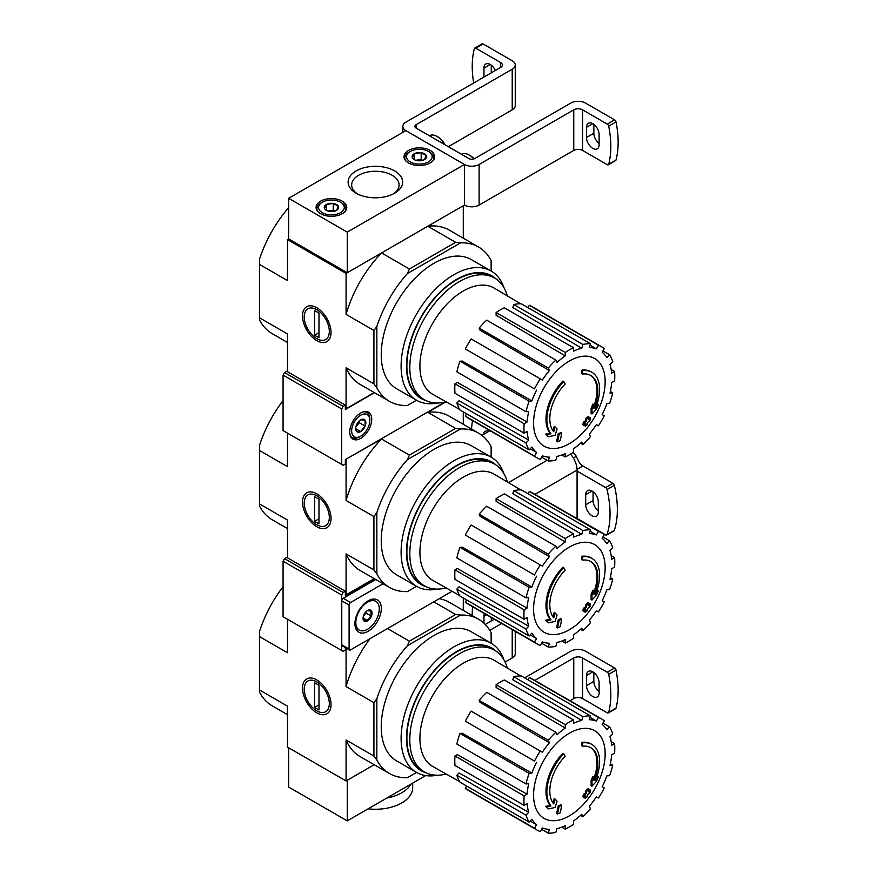 <?xml version="1.0" encoding="UTF-8"?>
<svg xmlns="http://www.w3.org/2000/svg" width="877" height="877" viewBox="0 0 877 877"><rect width="100%" height="100%" fill="white"/><g stroke="black" fill="none" stroke-linecap="round" stroke-linejoin="round"><path stroke-width="1.32" d="M582.503 746.228L581.626 745.713A145.034 106.435 -100.2 0 0 581.802 742.37L582.679 742.885A37.294 21.53 -60 0 1 591.887 744.463A37.294 21.53 -60 0 1 595.505 780.223A142.841 95.538 -9.5 0 0 598.366 776.901A139.147 112.059 103.8 0 1 596.513 781.21A142.217 95.122 170.5 0 1 591.975 786.143A143.444 67.178 -128 0 0 591.975 780.947A141.964 114.317 -76.2 0 0 593.817 776.715A142.907 66.926 52 0 1 593.937 780.705A33.984 19.623 -60 0 0 590.824 747.675A33.984 19.623 -60 0 0 582.503 746.228A145.034 106.435 -100.2 0 0 582.679 742.885M581.802 742.37A37.294 21.53 -60 0 1 591.01 743.959L591.887 744.463M590.385 747.434A33.984 19.623 -60 0 1 593.882 778.162M591.975 786.143L591.098 785.639A143.444 67.178 -128 0 0 591.098 780.442A141.964 114.317 -76.2 0 0 592.929 776.211L593.817 776.715M591.098 780.442L591.975 780.947M596.579 777.482A142.841 95.538 -9.5 0 0 597.489 776.386L598.366 776.901M548.531 808.912L547.654 808.408A139.147 18.757 -144.5 0 0 545.626 806.336A142.841 66.893 8 0 0 550.098 805.426A37.294 21.53 -60 0 1 562.924 753.266L563.812 753.771A145.034 51.907 45.7 0 1 565.161 756.237A33.984 19.623 -60 0 0 553.738 803.913A142.907 95.582 -110.5 0 0 555.064 799.09A141.964 19.13 35.5 0 1 557.048 801.118A143.444 95.944 69.5 0 1 555.119 807.421A142.217 66.608 -172 0 1 548.531 808.912A139.147 18.757 -144.5 0 0 546.503 806.84A142.841 66.893 8 0 0 550.975 805.93A37.294 21.53 -60 0 1 563.812 753.771M550.098 805.426L550.975 805.93M545.626 806.336L546.503 806.84M552.992 802.937A142.907 95.582 -110.5 0 0 554.187 798.585L555.064 799.09M557.476 814.009L556.599 813.505A143.488 82.844 -120 0 0 558.189 805.963L559.066 806.478A142.819 82.46 0 0 0 561.729 805.305A143.938 83.107 60 0 1 560.14 812.847A140.594 81.166 180 0 1 557.476 814.009A143.488 82.844 -120 0 0 559.066 806.478M558.189 805.963A142.819 82.46 0 0 0 560.852 804.801L561.729 805.305M583.742 797.379L582.865 796.864A144.332 83.337 -120 0 0 583.369 794.452A142.151 82.076 0 0 0 585.573 792.852A143.938 83.107 -120 0 0 586.055 790.254L586.932 790.758A142.819 82.46 0 0 0 588.949 789.223A143.488 82.844 60 0 1 588.478 791.821A142.151 82.076 0 0 0 590.561 790.144A142.929 82.526 60 0 1 590.046 792.556A141.438 81.66 180 0 1 587.963 794.233A143.488 82.844 60 0 1 587.36 796.754A140.594 81.166 180 0 1 585.343 798.3A143.938 83.107 -120 0 0 585.946 795.768A141.438 81.66 180 0 1 583.742 797.379A144.332 83.337 -120 0 0 584.246 794.957A142.151 82.076 0 0 0 586.461 793.356A143.938 83.107 -120 0 0 586.932 790.758M586.055 790.254A142.819 82.46 0 0 0 588.072 788.708L588.949 789.223M585.573 792.852L586.461 793.356M583.369 794.452L584.246 794.957M584.751 796.656A143.938 83.107 -120 0 1 584.466 797.796L585.343 798.3M588.741 790.396A142.151 82.076 0 0 0 589.684 789.64L590.561 790.144M409.406 776.54L407.454 777.669A89.092 51.436 120 0 1 389.443 773.525A89.092 51.436 120 0 1 376.847 759.997L376.847 698.717A89.092 51.436 120 0 1 407.454 645.702L409.406 641.197L387.513 628.557M409.406 641.197L455.645 614.503L433.753 601.863M283.074 586.68A89.092 51.436 120 0 0 259.636 631.045L259.636 692.326A89.092 51.436 120 0 0 272.232 705.853L287.47 714.656M259.636 690.067L287.47 706.138L287.47 747.116L346.075 780.958L374.194 764.722L347.248 780.278L347.248 820.883L288.643 787.042L288.643 747.796M316.772 679.905L316.772 679.905A20.16 11.642 60 0 1 331.035 704.593A20.16 11.642 60 0 1 316.772 712.826A20.16 11.642 60 0 1 302.521 688.138A20.16 11.642 60 0 1 316.772 679.905L316.772 679.905M376.847 759.997L373.92 756.051L373.92 702.663L346.075 686.592L346.075 648.004M259.636 636.68L287.47 652.751L287.47 619.217M346.075 780.958L346.075 739.98A89.092 51.436 120 0 0 360.14 756.61L389.443 773.525M373.92 756.051L346.075 739.98M463.286 610.403L463.286 597.993M437.382 775.202A74.589 43.061 -60 0 1 416.564 772.44L396.689 760.962A74.589 43.061 -60 0 1 396.689 674.83A74.589 43.061 -60 0 1 471.278 631.769L491.153 643.236A74.589 43.061 -60 0 1 503.957 659.888M407.454 777.669L416.531 772.418M491.131 643.225L491.131 632.734A89.092 51.436 120 0 0 478.535 619.206A89.092 51.436 120 0 0 460.524 615.062L407.454 645.702M455.645 614.503L460.524 615.062M478.535 619.206L449.232 602.291A89.092 51.436 120 0 0 439.267 598.673M370.094 638.609A89.092 51.436 120 0 0 346.075 686.592M373.92 702.663L376.847 698.717M446.152 774.029A70.237 40.55 -60 0 1 424.358 771.913A70.237 40.55 -60 0 1 424.358 690.802A70.237 40.55 -60 0 1 494.606 650.252A70.237 40.55 -60 0 1 507.323 668.066M424.358 771.913L421.431 770.225A70.237 40.55 -60 0 1 421.431 689.114A70.237 40.55 -60 0 1 491.668 648.563L494.606 650.252M426.178 772.867A70.785 40.868 -60 0 1 421.157 688.96A70.785 40.868 -60 0 1 496.327 651.359M416.564 772.44A74.589 43.061 -60 0 1 416.553 686.307A74.589 43.061 -60 0 1 491.153 643.236M569.37 815.851A50.614 29.226 -60 0 1 533.578 795.187A50.614 29.226 -60 0 1 569.37 733.205A50.614 29.226 -60 0 1 605.152 753.858A50.614 29.226 -60 0 1 569.37 815.851M565.259 724.665L565.259 728.063L496.108 687.469L496.108 684.74L565.259 724.665A64.229 37.086 120 0 1 573.47 719.929L573.47 723.328A60.085 34.696 -60 0 1 581.758 720.445L512.826 679.774L513.736 676.726L582.887 716.652L581.758 720.445M555.843 732.262A64.229 37.086 120 0 0 548.268 740.265L479.116 700.339A64.229 37.086 120 0 1 486.691 692.337L555.843 732.262L556.972 734.751A60.085 34.696 -60 0 1 565.259 728.063M548.268 740.265L549.397 742.753L480.015 702.345L479.116 700.339M540.287 751.03A64.229 37.086 120 0 0 534.477 761.083L465.325 721.157A64.229 37.086 120 0 1 471.124 711.104L542.359 752.236A60.085 34.696 -60 0 1 549.397 742.753M534.477 761.083L467.002 722.122M531.868 773.108L529.149 773.382L459.986 733.457L462.179 733.238L531.868 773.108A60.085 34.696 -60 0 1 536.56 762.288M529.149 773.382A64.229 37.086 120 0 0 526.003 783.95L528.721 783.676A60.085 34.696 -60 0 0 527.077 794.2L524.128 795.899A64.229 37.086 120 0 0 524.128 805.382L527.077 803.683A60.085 34.696 -60 0 0 528.721 812.299L526.003 815.172A64.229 37.086 120 0 0 529.149 822.111L531.868 819.239A60.085 34.696 -60 0 0 536.56 824.643L534.477 828.25A64.229 37.086 120 0 0 537.25 830.157A64.229 37.086 120 0 0 540.287 831.604L542.359 827.998A60.085 34.696 -60 0 0 549.397 829.357L548.268 833.15A64.229 37.086 120 0 0 555.843 832.405L556.972 828.612A60.085 34.696 -60 0 0 565.259 825.728L565.259 829.127A64.229 37.086 120 0 0 573.47 824.391L573.47 820.993A60.085 34.696 -60 0 0 581.758 814.294L582.887 816.783A64.229 37.086 120 0 0 590.462 808.791L589.344 806.292A60.085 34.696 -60 0 0 596.371 796.82L598.454 798.015A64.229 37.086 120 0 0 604.253 787.963L602.17 786.768A60.085 34.696 -60 0 0 606.862 775.937L609.581 775.674A64.229 37.086 120 0 0 612.727 765.106L610.008 765.369A60.085 34.696 -60 0 0 611.653 754.845L614.602 753.146A64.229 37.086 120 0 0 614.602 743.674L611.653 745.373A60.085 34.696 -60 0 0 610.008 736.746L612.727 733.885A64.229 37.086 120 0 0 609.581 726.934L606.862 729.807A60.085 34.696 -60 0 0 602.17 724.402L604.253 720.795A64.229 37.086 120 0 0 601.479 718.899A64.229 37.086 120 0 0 598.454 717.452L596.371 721.058L590.046 717.32M513.736 676.726A64.229 37.086 120 0 1 521.311 675.97L590.462 715.895L589.344 719.688A60.085 34.696 -60 0 1 596.371 721.058M590.462 715.895A64.229 37.086 120 0 0 582.887 716.652M459.669 781.648L432.799 766.498A61.335 35.409 -60 0 1 432.624 695.582A61.335 35.409 -60 0 1 494.135 660.271L520.686 675.959M530.157 821.036L536.56 824.643M526.003 815.172L456.851 775.246L459.044 772.933L528.721 812.299M524.128 795.899L454.977 755.974L457.345 754.615L527.077 794.2M454.977 755.974A64.229 37.086 120 0 0 454.977 765.457L524.128 805.382M459.986 733.457A64.229 37.086 120 0 0 456.851 744.025L526.003 783.95M496.108 684.74A64.229 37.086 120 0 1 504.319 680.004L573.47 719.929M601.479 718.899L532.328 678.973A64.229 37.086 120 0 0 529.291 677.526L598.454 717.452M529.291 677.526L527.976 679.818M602.927 723.097L609.581 726.934M611.181 741.701L614.602 743.674M610.359 763.735L612.727 765.106M580.519 815.424L582.887 816.783M561.85 827.154L565.259 829.127M541.602 829.302L548.268 833.15M466.652 786.033L465.325 788.324L534.477 828.25M465.325 788.324A64.229 37.086 120 0 0 468.099 790.232L537.25 830.157M456.851 775.246A64.229 37.086 120 0 0 459.986 782.185L529.149 822.111M425.696 775.597L347.248 820.883M472.232 615.566A91.164 52.631 60 0 1 472.604 606.731M483.951 623.207L483.951 616.257A8.913 5.141 60 0 1 484.499 613.604M491.273 620.993L491.273 617.507M524.61 677.877L570.828 651.194A10.36 5.986 180 0 1 585.485 651.194L614.591 668A2.072 1.195 -120 0 1 616.005 670.083A91.164 52.631 -120 0 1 616.005 708.167A2.072 1.195 -120 0 1 615.632 708.704L608.298 712.935A2.072 1.195 60 0 1 607.268 712.837L582.547 698.563L582.547 657.958L607.268 672.231A2.072 1.195 60 0 1 608.682 674.314A91.164 52.631 60 0 1 608.682 712.398A2.072 1.195 60 0 1 608.298 712.935M586.505 685.628L586.505 675.476A8.913 5.141 60 0 1 588.357 671.398A8.913 5.141 60 0 1 595.22 673.777A8.913 5.141 60 0 1 599.112 682.744L599.112 692.896A8.913 5.141 60 0 1 597.259 696.974A8.913 5.141 60 0 1 590.396 694.595A8.913 5.141 60 0 1 586.505 685.628L593.839 681.396L593.839 672.527M593.839 681.396A8.913 5.141 -120 0 0 599.112 691.613M515.259 631.363L515.259 653.738A10.36 5.986 180 0 1 512.223 657.958L505.108 662.08M501.622 623.481L489.761 630.333M570.017 700.734L573.766 698.563A6.216 3.585 180 0 1 582.547 698.563M573.766 698.563L573.766 657.958A6.216 3.585 180 0 1 582.547 657.958M573.766 657.958L534.849 680.431M485.244 624.479L494.299 619.25M386.746 798.081A37.294 21.53 0 0 0 410.907 784.126A37.294 21.53 180 0 1 386.746 798.081M412.683 783.106L412.683 787.721A37.294 21.53 180 0 1 368.11 808.846M316.772 710.852L316.772 710.852A17.748 10.25 60 0 1 304.231 689.125A17.748 10.25 60 0 1 316.772 681.878A17.748 10.25 60 0 1 329.324 703.606A17.748 10.25 60 0 1 316.772 710.852M318.976 709.986L314.58 707.443L314.58 682.744L318.976 685.288L318.976 709.986M318.976 704.911L314.58 707.443M582.503 560.129L581.626 559.625A145.034 106.435 -100.2 0 0 581.802 556.27L582.679 556.785A37.294 21.53 -60 0 1 591.887 558.364A37.294 21.53 -60 0 1 595.505 594.124A142.841 95.538 -9.5 0 0 598.366 590.802A139.147 112.059 103.8 0 1 596.513 595.11A142.217 95.122 170.5 0 1 591.975 600.043A143.444 67.178 -128 0 0 591.975 594.847A141.964 114.317 -76.2 0 0 593.817 590.616A142.907 66.926 52 0 1 593.937 594.606A33.984 19.623 -60 0 0 590.824 561.576A33.984 19.623 -60 0 0 582.503 560.129A145.034 106.435 -100.2 0 0 582.679 556.785M581.802 556.27A37.294 21.53 -60 0 1 591.01 557.86L591.887 558.364M590.385 561.335A33.984 19.623 -60 0 1 593.882 592.074M591.975 600.043L591.098 599.539A143.444 67.178 -128 0 0 591.098 594.343A141.964 114.317 -76.2 0 0 592.929 590.111L593.817 590.616M591.098 594.343L591.975 594.847M596.579 591.383A142.841 95.538 -9.5 0 0 597.489 590.298L598.366 590.802M548.531 622.813L547.654 622.308A139.147 18.757 -144.5 0 0 545.626 620.236A142.841 66.893 8 0 0 550.098 619.326A37.294 21.53 -60 0 1 562.924 567.167L563.812 567.682A145.034 51.907 45.7 0 1 565.161 570.138A33.984 19.623 -60 0 0 553.738 617.814A142.907 95.582 -110.5 0 0 555.064 612.99A141.964 19.13 35.5 0 1 557.048 615.018A143.444 95.944 69.5 0 1 555.119 621.333A142.217 66.608 -172 0 1 548.531 622.813A139.147 18.757 -144.5 0 0 546.503 620.741A142.841 66.893 8 0 0 550.975 619.842A37.294 21.53 -60 0 1 563.812 567.682M550.098 619.326L550.975 619.842M545.626 620.236L546.503 620.741M552.992 616.849A142.907 95.582 -110.5 0 0 554.187 612.486L555.064 612.99M557.476 627.921L556.599 627.406A143.488 82.844 -120 0 0 558.189 619.875L559.066 620.379A142.819 82.46 0 0 0 561.729 619.206A143.938 83.107 60 0 1 560.14 626.748A140.594 81.166 180 0 1 557.476 627.921A143.488 82.844 -120 0 0 559.066 620.379M558.189 619.875A142.819 82.46 0 0 0 560.852 618.702L561.729 619.206M583.742 611.28L582.865 610.765A144.332 83.337 -120 0 0 583.369 608.353A142.151 82.076 0 0 0 585.573 606.752A143.938 83.107 -120 0 0 586.055 604.154L586.932 604.659A142.819 82.46 0 0 0 588.949 603.124A143.488 82.844 60 0 1 588.478 605.722A142.151 82.076 0 0 0 590.561 604.045A142.929 82.526 60 0 1 590.046 606.456A141.438 81.66 180 0 1 587.963 608.134A143.488 82.844 60 0 1 587.36 610.655A140.594 81.166 180 0 1 585.343 612.201A143.938 83.107 -120 0 0 585.946 609.679A141.438 81.66 180 0 1 583.742 611.28A144.332 83.337 -120 0 0 584.246 608.868A142.151 82.076 0 0 0 586.461 607.257A143.938 83.107 -120 0 0 586.932 604.659M586.055 604.154A142.819 82.46 0 0 0 588.072 602.609L588.949 603.124M585.573 606.752L586.461 607.257M583.369 608.353L584.246 608.868M584.751 610.556A143.938 83.107 -120 0 1 584.466 611.697L585.343 612.201M588.741 604.308A142.151 82.076 0 0 0 589.684 603.54L590.561 604.045M409.406 590.44L407.454 591.569A89.092 51.436 120 0 1 389.443 587.426A89.092 51.436 120 0 1 376.847 573.898L376.847 512.617A89.092 51.436 120 0 1 407.454 459.603L409.406 455.097L381.561 439.026L345.79 459.34M409.406 455.097L455.645 428.404L427.801 412.333L445.856 401.907M283.074 400.592A89.092 51.436 120 0 0 259.636 444.946L259.636 506.226A89.092 51.436 120 0 0 272.232 519.754L287.47 528.557M345.352 594.431L346.075 594.858L374.194 578.623M316.772 493.806L316.772 493.806A20.16 11.642 60 0 1 331.035 518.493A20.16 11.642 60 0 1 316.772 526.726A20.16 11.642 60 0 1 302.521 502.039A20.16 11.642 60 0 1 316.772 493.806M376.847 573.898L373.92 569.951L373.92 516.564L346.075 500.493L346.075 459.515M259.636 450.581L287.47 466.652L287.47 433.117M259.636 503.979L287.47 520.05L287.47 557.805M346.075 594.858L346.075 553.88A89.092 51.436 120 0 0 360.14 570.51L389.443 587.426M373.92 569.951L346.075 553.88M463.286 424.304L463.286 411.894M437.382 589.103A74.589 43.061 -60 0 1 416.564 586.34L396.689 574.863A74.589 43.061 -60 0 1 396.689 488.73A74.589 43.061 -60 0 1 471.278 445.669L491.153 457.136A74.589 43.061 -60 0 1 503.957 473.788M407.454 591.569L416.531 586.318M491.131 457.125L491.131 446.634A89.092 51.436 120 0 0 478.535 433.106A89.092 51.436 120 0 0 460.524 428.963L407.454 459.603M455.645 428.404L460.524 428.963M478.535 433.106L449.232 416.191A89.092 51.436 120 0 0 427.801 412.333M381.561 439.026A89.092 51.436 120 0 0 346.075 500.493M373.92 516.564L376.847 512.617M446.152 587.93A70.237 40.55 -60 0 1 424.358 585.814A70.237 40.55 -60 0 1 424.358 504.713A70.237 40.55 -60 0 1 494.606 464.152A70.237 40.55 -60 0 1 507.323 481.966M424.358 585.814L421.431 584.126A70.237 40.55 -60 0 1 421.431 503.014A70.237 40.55 -60 0 1 491.668 462.464L494.606 464.152M426.178 586.768A70.785 40.868 -60 0 1 421.157 502.861A70.785 40.868 -60 0 1 496.327 465.259M416.564 586.34A74.589 43.061 -60 0 1 416.553 500.208A74.589 43.061 -60 0 1 491.153 457.136M569.37 629.752A50.614 29.226 -60 0 1 533.578 609.087A50.614 29.226 -60 0 1 569.37 547.105A50.614 29.226 -60 0 1 605.152 567.77A50.614 29.226 -60 0 1 569.37 629.752M565.259 538.566L565.259 541.964L496.108 501.37L496.108 498.64L565.259 538.566A64.229 37.086 120 0 1 573.47 533.83L573.47 537.228A60.085 34.696 -60 0 1 581.758 534.345L512.826 493.674L513.736 490.627L582.887 530.552L581.758 534.345M555.843 546.163A64.229 37.086 120 0 0 548.268 554.165L479.116 514.24A64.229 37.086 120 0 1 486.691 506.237L555.843 546.163L556.972 548.651A60.085 34.696 -60 0 1 565.259 541.964M548.268 554.165L549.397 556.654L480.015 516.246L479.116 514.24M540.287 564.941A64.229 37.086 120 0 0 534.477 574.983L465.325 535.058A64.229 37.086 120 0 1 471.124 525.016L542.359 566.136A60.085 34.696 -60 0 1 549.397 556.654M534.477 574.983L467.002 536.022M531.868 587.02L529.149 587.283L459.986 547.358L462.179 547.138L531.868 587.02A60.085 34.696 -60 0 1 536.56 576.189M529.149 587.283A64.229 37.086 120 0 0 526.003 597.851L528.721 597.577A60.085 34.696 -60 0 0 527.077 608.112L524.128 609.811A64.229 37.086 120 0 0 524.128 619.283L527.077 617.583A60.085 34.696 -60 0 0 528.721 626.2L526.003 629.072A64.229 37.086 120 0 0 529.149 636.011L531.868 633.139A60.085 34.696 -60 0 0 536.56 638.544L534.477 642.15A64.229 37.086 120 0 0 537.25 644.058A64.229 37.086 120 0 0 540.287 645.505L542.359 641.898A60.085 34.696 -60 0 0 549.397 643.258L548.268 647.051A64.229 37.086 120 0 0 555.843 646.305L556.972 642.512A60.085 34.696 -60 0 0 565.259 639.629L565.259 643.027A64.229 37.086 120 0 0 573.47 638.292L573.47 634.893A60.085 34.696 -60 0 0 581.758 628.206L582.887 630.695A64.229 37.086 120 0 0 590.462 622.692L589.344 620.203A60.085 34.696 -60 0 0 596.371 610.721L598.454 611.916A64.229 37.086 120 0 0 604.253 601.874L602.17 600.668A60.085 34.696 -60 0 0 606.862 589.837L609.581 589.574A64.229 37.086 120 0 0 612.727 579.006L610.008 579.269A60.085 34.696 -60 0 0 611.653 568.745L614.602 567.046A64.229 37.086 120 0 0 614.602 557.575L611.653 559.274A60.085 34.696 -60 0 0 610.008 550.657L612.727 547.785A64.229 37.086 120 0 0 609.581 540.846L606.862 543.707A60.085 34.696 -60 0 0 602.17 538.303L604.253 534.707A64.229 37.086 120 0 0 601.479 532.799A64.229 37.086 120 0 0 598.454 531.352L596.371 534.959L590.046 531.221M513.736 490.627A64.229 37.086 120 0 1 521.311 489.881L590.462 529.807L589.344 533.589A60.085 34.696 -60 0 1 596.371 534.959M590.462 529.807A64.229 37.086 120 0 0 582.887 530.552M459.669 595.549L432.799 580.399A61.335 35.409 -60 0 1 432.624 509.482A61.335 35.409 -60 0 1 494.135 474.172L520.686 489.87M530.157 634.937L536.56 638.544M526.003 629.072L456.851 589.147L459.044 586.834L528.721 626.2M524.128 609.811L454.977 569.886L457.345 568.515L527.077 608.112M454.977 569.886A64.229 37.086 120 0 0 454.977 579.357L524.128 619.283M459.986 547.358A64.229 37.086 120 0 0 456.851 557.925L526.003 597.851M496.108 498.64A64.229 37.086 120 0 1 504.319 493.904L573.47 533.83M601.479 532.799L532.328 492.874A64.229 37.086 120 0 0 529.291 491.427L598.454 531.352M529.291 491.427L527.976 493.718M602.927 536.998L609.581 540.846M611.181 555.601L614.602 557.575M610.359 577.647L612.727 579.006M580.519 629.324L582.887 630.695M561.85 641.054L565.259 643.027M541.602 643.203L548.268 647.051M466.652 599.934L465.325 602.225L534.477 642.15M465.325 602.225A64.229 37.086 120 0 0 468.099 604.132L537.25 644.058M456.851 589.147A64.229 37.086 120 0 0 459.986 596.086L529.149 636.011M316.772 524.764L316.772 524.764A17.748 10.25 60 0 1 304.231 503.025A17.748 10.25 60 0 1 316.772 495.779A17.748 10.25 60 0 1 329.324 517.518A17.748 10.25 60 0 1 316.772 524.764M318.976 523.887L314.58 521.344L314.58 496.645L318.976 499.188L318.976 523.887M318.976 518.811L314.58 521.344M582.503 374.03L581.626 373.525A145.034 106.435 -100.2 0 0 581.802 370.182L582.679 370.686A37.294 21.53 -60 0 1 591.887 372.265A37.294 21.53 -60 0 1 595.505 408.024A142.841 95.538 -9.5 0 0 598.366 404.703A139.147 112.059 103.8 0 1 596.513 409.011A142.217 95.122 170.5 0 1 591.975 413.944A143.444 67.178 -128 0 0 591.975 408.759A141.964 114.317 -76.2 0 0 593.817 404.516A142.907 66.926 52 0 1 593.937 408.507A33.984 19.623 -60 0 0 590.824 375.488A33.984 19.623 -60 0 0 582.503 374.03A145.034 106.435 -100.2 0 0 582.679 370.686M581.802 370.182A37.294 21.53 -60 0 1 591.01 371.76L591.887 372.265M590.385 375.235A33.984 19.623 -60 0 1 593.882 405.974M591.975 413.944L591.098 413.44A143.444 67.178 -128 0 0 591.098 408.243A141.964 114.317 -76.2 0 0 592.929 404.012L593.817 404.516M591.098 408.243L591.975 408.759M596.579 405.284A142.841 95.538 -9.5 0 0 597.489 404.198L598.366 404.703M548.531 436.713L547.654 436.209A139.147 18.757 -144.5 0 0 545.626 434.137A142.841 66.893 8 0 0 550.098 433.227A37.294 21.53 -60 0 1 562.924 381.067L563.812 381.583A145.034 51.907 45.7 0 1 565.161 384.038A33.984 19.623 -60 0 0 553.738 431.714A142.907 95.582 -110.5 0 0 555.064 426.891A141.964 19.13 35.5 0 1 557.048 428.919A143.444 95.944 69.5 0 1 555.119 435.233A142.217 66.608 -172 0 1 548.531 436.713A139.147 18.757 -144.5 0 0 546.503 434.641A142.841 66.893 8 0 0 550.975 433.742A37.294 21.53 -60 0 1 563.812 381.583M550.098 433.227L550.975 433.742M545.626 434.137L546.503 434.641M552.992 430.75A142.907 95.582 -110.5 0 0 554.187 426.386L555.064 426.891M557.476 441.822L556.599 441.306A143.488 82.844 -120 0 0 558.189 433.775L559.066 434.279A142.819 82.46 0 0 0 561.729 433.117A143.938 83.107 60 0 1 560.14 440.66A140.594 81.166 180 0 1 557.476 441.822A143.488 82.844 -120 0 0 559.066 434.279M558.189 433.775A142.819 82.46 0 0 0 560.852 432.602L561.729 433.117M583.742 425.181L582.865 424.676A144.332 83.337 -120 0 0 583.369 422.254A142.151 82.076 0 0 0 585.573 420.653A143.938 83.107 -120 0 0 586.055 418.055L586.932 418.559A142.819 82.46 0 0 0 588.949 417.024A143.488 82.844 60 0 1 588.478 419.623A142.151 82.076 0 0 0 590.561 417.945A142.929 82.526 60 0 1 590.046 420.357A141.438 81.66 180 0 1 587.963 422.034A143.488 82.844 60 0 1 587.36 424.567A140.594 81.166 180 0 1 585.343 426.101A143.938 83.107 -120 0 0 585.946 423.58A141.438 81.66 180 0 1 583.742 425.181A144.332 83.337 -120 0 0 584.246 422.769A142.151 82.076 0 0 0 586.461 421.168A143.938 83.107 -120 0 0 586.932 418.559M586.055 418.055A142.819 82.46 0 0 0 588.072 416.52L588.949 417.024M585.573 420.653L586.461 421.168M583.369 422.254L584.246 422.769M584.751 424.457A143.938 83.107 -120 0 1 584.466 425.597L585.343 426.101M588.741 418.208A142.151 82.076 0 0 0 589.684 417.441L590.561 417.945M288.643 198.301L347.248 232.131L464.459 164.47L405.854 130.629L288.643 198.301L288.643 238.906L287.47 239.585L346.075 273.416L381.561 252.927A89.092 51.436 120 0 0 346.075 314.394L346.075 273.416M409.406 404.341L407.454 405.47A89.092 51.436 120 0 1 389.443 401.326A89.092 51.436 120 0 1 376.847 387.798L376.847 326.518A89.092 51.436 120 0 1 407.454 273.514L409.406 268.998L381.561 252.927M409.406 268.998L455.645 242.304L427.801 226.233L463.286 205.744L463.286 238.204M288.643 207.652A89.092 51.436 120 0 0 259.636 258.847L259.636 320.127A89.092 51.436 120 0 0 272.232 333.655L287.47 342.458M345.352 408.342L346.075 408.759L374.194 392.523M316.772 307.717L316.772 307.717A20.16 11.642 60 0 1 331.035 332.394A20.16 11.642 60 0 1 316.772 340.627A20.16 11.642 60 0 1 302.521 315.939A20.16 11.642 60 0 1 316.772 307.717M376.847 387.798L373.92 383.852L373.92 330.465L346.075 314.394M259.636 264.481L287.47 280.552L287.47 239.585M259.636 317.88L287.47 333.951L287.47 371.705M346.075 408.759L346.075 367.781A89.092 51.436 120 0 0 360.14 384.411L389.443 401.326M373.92 383.852L346.075 367.781M437.382 403.014A74.589 43.061 -60 0 1 416.564 400.241L396.689 388.774A74.589 43.061 -60 0 1 396.689 302.642A74.589 43.061 -60 0 1 471.278 259.57L491.153 271.037A74.589 43.061 -60 0 1 503.957 287.689M407.454 405.47L416.531 400.23M491.131 271.026L491.131 260.546A89.092 51.436 120 0 0 478.535 247.007A89.092 51.436 120 0 0 460.524 242.874L407.454 273.514M455.645 242.304L460.524 242.874M478.535 247.007L449.232 230.092A89.092 51.436 120 0 0 427.801 226.233M373.92 330.465L376.847 326.518M446.152 401.83A70.237 40.55 -60 0 1 424.358 399.715A70.237 40.55 -60 0 1 424.358 318.614A70.237 40.55 -60 0 1 494.606 278.053A70.237 40.55 -60 0 1 507.323 295.878M424.358 399.715L421.431 398.026A70.237 40.55 -60 0 1 421.431 316.915A70.237 40.55 -60 0 1 491.668 276.365L494.606 278.053M426.178 400.668A70.785 40.868 -60 0 1 421.157 316.761A70.785 40.868 -60 0 1 496.327 279.16M416.564 400.241A74.589 43.061 -60 0 1 416.553 314.109A74.589 43.061 -60 0 1 491.153 271.037M569.37 443.652A50.614 29.226 -60 0 1 533.578 422.988A50.614 29.226 -60 0 1 569.37 361.006A50.614 29.226 -60 0 1 605.152 381.67A50.614 29.226 -60 0 1 569.37 443.652M565.259 352.466L565.259 355.865L496.108 315.271L496.108 312.541L565.259 352.466A64.229 37.086 120 0 1 573.47 347.73L573.47 351.129A60.085 34.696 -60 0 1 581.758 348.246L512.826 307.575L513.736 304.527L582.887 344.453L581.758 348.246M555.843 360.063A64.229 37.086 120 0 0 548.268 368.066L479.116 328.141A64.229 37.086 120 0 1 486.691 320.138L555.843 360.063L556.972 362.552A60.085 34.696 -60 0 1 565.259 355.865M548.268 368.066L549.397 370.554L480.015 330.147L479.116 328.141M540.287 378.842A64.229 37.086 120 0 0 534.477 388.884L465.325 348.958A64.229 37.086 120 0 1 471.124 338.917L542.359 380.037A60.085 34.696 -60 0 1 549.397 370.554M534.477 388.884L467.002 349.923M531.868 400.921L529.149 401.184L459.986 361.258L462.179 361.039L531.868 400.921A60.085 34.696 -60 0 1 536.56 390.09M529.149 401.184A64.229 37.086 120 0 0 526.003 411.752L528.721 411.477A60.085 34.696 -60 0 0 527.077 422.012L524.128 423.712A64.229 37.086 120 0 0 524.128 433.183L527.077 431.484A60.085 34.696 -60 0 0 528.721 440.101L526.003 442.973A64.229 37.086 120 0 0 529.149 449.912L531.868 447.04A60.085 34.696 -60 0 0 536.56 452.455L534.477 456.051A64.229 37.086 120 0 0 537.25 457.958A64.229 37.086 120 0 0 540.287 459.405L542.359 455.799A60.085 34.696 -60 0 0 549.397 457.169L548.268 460.951A64.229 37.086 120 0 0 555.843 460.206L556.972 456.413A60.085 34.696 -60 0 0 565.259 453.53L565.259 456.928A64.229 37.086 120 0 0 573.47 452.192L573.47 448.794A60.085 34.696 -60 0 0 581.758 442.107L582.887 444.595A64.229 37.086 120 0 0 590.462 436.593L589.344 434.104A60.085 34.696 -60 0 0 596.371 424.621L598.454 425.816A64.229 37.086 120 0 0 604.253 415.775L602.17 414.569A60.085 34.696 -60 0 0 606.862 403.738L609.581 403.475A64.229 37.086 120 0 0 612.727 392.907L610.008 393.181A60.085 34.696 -60 0 0 611.653 382.646L614.602 380.947A64.229 37.086 120 0 0 614.602 371.475L611.653 373.174A60.085 34.696 -60 0 0 610.008 364.558L612.727 361.686A64.229 37.086 120 0 0 609.581 354.747L606.862 357.619A60.085 34.696 -60 0 0 602.17 352.214L604.253 348.607A64.229 37.086 120 0 0 601.479 346.7A64.229 37.086 120 0 0 598.454 345.253L596.371 348.86L590.046 345.121M513.736 304.527A64.229 37.086 120 0 1 521.311 303.782L590.462 343.707L589.344 347.5A60.085 34.696 -60 0 1 596.371 348.86M590.462 343.707A64.229 37.086 120 0 0 582.887 344.453M459.669 409.449L432.799 394.31A61.335 35.409 -60 0 1 432.624 323.383A61.335 35.409 -60 0 1 494.135 288.073L520.686 303.771M530.157 448.838L536.56 452.455M526.003 442.973L456.851 403.047L459.044 400.745L528.721 440.101M524.128 423.712L454.977 383.786L457.345 382.416L527.077 422.012M454.977 383.786A64.229 37.086 120 0 0 454.977 393.258L524.128 433.183M459.986 361.258A64.229 37.086 120 0 0 456.851 371.826L526.003 411.752M496.108 312.541A64.229 37.086 120 0 1 504.319 307.805L573.47 347.73M601.479 346.7L532.328 306.775A64.229 37.086 120 0 0 529.291 305.328L598.454 345.253M529.291 305.328L527.976 307.63M602.927 350.899L609.581 354.747M611.181 369.502L614.602 371.475M610.359 391.548L612.727 392.907M580.519 443.225L582.887 444.595M561.85 454.955L565.259 456.928M541.602 457.114L548.268 460.951M466.652 413.834L465.325 416.126L534.477 456.051M465.325 416.126A64.229 37.086 120 0 0 468.099 418.033L537.25 457.958M456.851 403.047A64.229 37.086 120 0 0 459.986 409.987L529.149 449.912M288.643 238.906L347.248 272.736L464.459 205.065A10.36 5.986 0 0 0 479.116 205.065L573.766 150.427A6.216 3.585 0 0 1 582.547 150.427L607.268 164.69A2.072 1.195 60 0 0 608.298 164.799L615.632 160.568A2.072 1.195 -120 0 0 616.005 160.02A91.164 52.631 -120 0 0 616.005 121.936A2.072 1.195 -120 0 0 614.591 119.864L585.485 103.058A10.36 5.986 0 0 0 570.828 103.058L474.72 158.54A4.144 2.39 0 0 1 468.855 158.54L416.115 128.097A4.144 2.39 0 0 1 414.898 126.398A4.144 2.39 0 0 1 416.115 124.709L512.223 69.217A10.36 5.986 0 0 0 515.259 64.986A10.36 5.986 0 0 0 512.223 60.765L483.117 43.949A2.072 1.195 -120 0 0 482.076 43.85L474.753 48.082A2.072 1.195 60 0 1 475.783 48.18L500.504 62.453L500.504 67.529A6.216 3.585 0 0 0 502.324 64.986A6.216 3.585 0 0 0 500.504 62.453M347.248 232.131L347.248 272.736M500.504 67.529L405.854 122.166A10.36 5.986 0 0 0 402.817 126.398A10.36 5.986 0 0 0 405.854 130.629L464.459 164.47L464.459 205.065L464.459 164.47A10.36 5.986 0 0 0 479.116 164.47L573.766 109.822L573.766 150.427M320.587 201.173A15.337 8.858 180 0 1 337.294 199.254A15.337 8.858 180 0 1 346.766 207.432A15.337 8.858 180 0 1 331.429 216.29A15.337 8.858 180 0 1 316.093 207.432A15.337 8.858 180 0 1 320.587 201.173M408.496 150.427A15.337 8.858 180 0 1 425.202 148.509A15.337 8.858 180 0 1 434.674 156.687A15.337 8.858 180 0 1 419.338 165.534A15.337 8.858 180 0 1 404.001 156.687A15.337 8.858 180 0 1 408.496 150.427M356.106 170.927A27.264 15.742 180 0 1 394.661 170.927A27.264 15.742 180 0 1 394.661 193.192A27.264 15.742 180 0 1 356.106 193.192A27.264 15.742 180 0 1 356.106 170.927M357.443 193.916A23.712 13.692 180 0 1 351.666 184.959A23.712 13.692 180 0 1 358.616 175.279A23.712 13.692 180 0 1 384.455 172.309A23.712 13.692 180 0 1 399.101 184.959A23.712 13.692 180 0 1 393.313 193.916M573.766 109.822A6.216 3.585 0 0 1 582.547 109.822L607.268 124.096A2.072 1.195 60 0 1 608.682 126.167A91.164 52.631 60 0 1 608.682 164.251A2.072 1.195 60 0 1 608.298 164.799M586.505 137.481L586.505 127.329A8.913 5.141 60 0 1 588.357 123.251A8.913 5.141 60 0 1 595.22 125.641A8.913 5.141 60 0 1 599.112 134.609L599.112 144.76A8.913 5.141 60 0 1 597.259 148.838A8.913 5.141 60 0 1 590.396 146.448A8.913 5.141 60 0 1 586.505 137.481L593.839 133.249A8.913 5.141 -120 0 0 599.112 143.477M593.839 133.249L593.839 124.381M491.273 72.857L491.273 65.172M473.69 83.008A91.164 52.631 60 0 1 474.369 48.619A2.072 1.195 60 0 1 474.753 48.082M495.373 70.489A8.913 5.141 60 0 0 485.792 64.043A8.913 5.141 60 0 0 483.951 68.121L483.951 77.088M448.344 146.7L512.223 109.822A10.36 5.986 0 0 0 515.259 105.591L515.259 64.986M445.034 144.793A12.848 7.422 -120 0 0 438.094 137.064L436.921 136.384A14.503 8.375 -120 0 0 429.664 135.661L429.445 135.792M444.387 144.409A14.503 8.375 -120 0 0 436.921 136.384L438.094 137.064M474.128 158.825A12.848 7.422 -120 0 0 470.324 155.667L469.151 154.988A14.503 8.375 -120 0 0 461.894 154.275L461.675 154.396M473.788 158.945A14.503 8.375 -120 0 0 469.151 154.988L470.324 155.667M412.398 157.75A7.18 4.144 180 0 1 414.262 153.749A7.18 4.144 180 0 1 421.19 152.686A7.18 4.144 180 0 1 426.266 155.613L424.413 159.614A7.18 4.144 180 0 1 417.474 160.688A7.18 4.144 180 0 1 414.262 159.614A7.18 4.144 180 0 1 412.398 157.75L414.262 153.749L421.19 152.686L426.266 155.613A7.18 4.144 180 0 1 424.413 159.614M409.077 152.116L410.25 151.436A12.848 7.422 180 0 1 428.425 151.436A12.848 7.422 180 0 1 428.414 161.927A12.848 7.422 180 0 1 410.25 161.927A12.848 7.422 180 0 1 410.25 151.436L409.077 152.116A14.503 8.375 180 0 0 404.834 158.035L404.834 159.559M428.425 151.436L429.587 152.116A14.503 8.375 180 0 1 433.841 158.035A14.503 8.375 180 0 1 433.249 160.403M405.426 160.403A14.503 8.375 180 0 1 404.834 158.035M416.104 160.381A6.216 3.585 180 0 1 417.726 159.987L415.786 160.283M422.725 160.338L421.19 159.45L417.726 159.987A6.216 3.585 180 0 1 422.561 160.381M421.19 159.45L421.19 152.686M414.262 159.548L414.262 153.749M324.49 208.507A7.18 4.144 180 0 1 326.354 204.505A7.18 4.144 180 0 1 333.282 203.431A7.18 4.144 180 0 1 338.358 206.369L336.505 210.37A7.18 4.144 180 0 1 329.566 211.434A7.18 4.144 180 0 1 326.354 210.37A7.18 4.144 180 0 1 324.49 208.507L326.354 204.505L333.282 203.431L338.358 206.369A7.18 4.144 180 0 1 336.505 210.37M321.168 202.872L322.341 202.192A12.848 7.422 180 0 1 340.517 202.192A12.848 7.422 180 0 1 340.517 212.683A12.848 7.422 180 0 1 322.341 212.683A12.848 7.422 180 0 1 322.341 202.192L321.168 202.872A14.503 8.375 180 0 0 316.926 208.792L316.926 210.305M340.517 202.192L341.679 202.872A14.503 8.375 180 0 1 345.933 208.792A14.503 8.375 180 0 1 345.341 211.16M317.518 211.16A14.503 8.375 180 0 1 316.926 208.792M328.195 211.138A6.216 3.585 180 0 1 329.818 210.732L327.877 211.039M334.828 211.083L333.282 210.206L329.818 210.732A6.216 3.585 180 0 1 334.663 211.138M333.282 210.206L333.282 203.431M326.354 210.305L326.354 204.505M316.772 338.665L316.772 338.665A17.748 10.25 60 0 1 304.231 316.926A17.748 10.25 60 0 1 316.772 309.68A17.748 10.25 60 0 1 329.324 331.418A17.748 10.25 60 0 1 316.772 338.665M318.976 337.788L314.58 335.255L314.58 310.557L318.976 313.089L318.976 337.788M318.976 332.712L314.58 335.255M374.49 578.798L345.352 595.615L345.352 591.219L343.148 592.49L341.679 595.023L341.679 650.515L343.148 651.359L345.352 650.098L345.352 647.577M345.352 591.219L286.746 557.388L284.543 558.649L283.074 561.192L341.679 595.023M283.074 561.192L283.074 616.684L341.679 650.515M284.543 558.649L343.148 592.49M481.879 435.354L489.991 430.673M381.331 608.441A18.647 10.765 120 0 0 368.143 600.833A18.647 10.765 120 0 0 354.955 623.668A18.647 10.765 120 0 0 368.143 631.287A18.647 10.765 120 0 0 381.331 608.441M452.083 591.273L350.559 649.89A2.072 1.195 -60 0 1 349.528 650A2.072 1.195 -60 0 1 349.101 649.046L349.101 605.064A2.072 1.195 -60 0 1 350.559 602.521L383.074 583.753M577.077 518.713L577.077 470.05A16.575 9.57 -120 0 0 570.499 454.1M573.339 458.002L576.222 456.336A16.575 9.57 120 0 0 573.635 453.332A16.575 9.57 120 0 0 572.506 452.839M593.038 491.723L593.038 500.592A8.913 5.141 -120 0 0 598.311 510.82M576.222 456.336L579.061 462.069A8.288 4.78 -120 0 0 582.931 465.994L612.946 483.326A2.072 1.195 -120 0 1 614.349 485.31A91.164 52.631 -120 0 1 614.349 530.322A2.072 1.195 -120 0 1 613.988 530.793L606.665 535.025A2.072 1.195 60 0 1 605.623 534.926L577.077 518.439M483.205 434.586A8.913 5.141 60 0 1 485.003 431.385A8.913 5.141 60 0 1 488.675 431.429M585.715 504.823L585.715 494.672A8.913 5.141 60 0 1 587.557 490.594A8.913 5.141 60 0 1 594.431 492.984A8.913 5.141 60 0 1 598.311 501.951L598.311 512.091A8.913 5.141 60 0 1 596.47 516.18A8.913 5.141 60 0 1 589.607 513.79A8.913 5.141 60 0 1 585.715 504.823L593.038 500.592M577.077 471.07L605.623 487.557A2.072 1.195 60 0 1 607.016 489.541A91.164 52.631 60 0 1 607.016 534.553A2.072 1.195 60 0 1 606.665 535.025M471.563 429.083A91.164 52.631 60 0 1 472.55 420.609M349.528 650L342.205 645.768A2.072 1.195 -60 0 1 341.767 644.814L341.767 600.833A2.072 1.195 -60 0 1 343.236 598.289L375.751 579.522M367.562 610.524A6.358 3.672 -60 0 1 372.056 613.122A6.358 3.672 -60 0 1 367.562 620.916A6.358 3.672 -60 0 1 363.056 618.318A6.358 3.672 -60 0 1 367.562 610.524M363.626 620.116L367.288 620.445L370.949 615.884L370.949 611.006L367.288 610.677M355.843 622.484A16.575 9.57 -60 0 1 363.078 605.799A16.575 9.57 -60 0 1 375.849 601.359A16.575 9.57 -60 0 1 375.849 620.499A16.575 9.57 -60 0 1 359.274 630.07A16.575 9.57 -60 0 1 355.843 622.484M367.386 601.293A16.575 9.57 -60 0 1 374.972 600.855L375.849 601.359M359.274 630.07L358.386 629.565A16.575 9.57 -60 0 1 354.977 622.791M365.95 611.795L365.95 613.001L370.949 615.884M365.95 613.001L363.385 616.18M363.111 618.033L367.288 620.445M365.764 611.993A5.185 2.993 -60 0 1 364.119 615.281A5.185 2.993 -60 0 1 363.44 616.027M444.869 402.137L345.352 459.603L345.352 463.999L343.148 465.27L341.679 464.415L341.679 408.934L343.148 406.391L345.352 405.119L345.352 409.526L374.49 392.699M360.732 412.99A15.545 8.967 -60 0 1 368.504 412.223A15.545 8.967 -60 0 1 368.504 430.168A15.545 8.967 -60 0 1 352.96 439.136A15.545 8.967 -60 0 1 350.581 426.682A15.545 8.967 -60 0 1 360.732 412.99M345.352 405.119L286.746 371.289L284.543 372.561L283.074 375.093L341.679 408.934M283.074 375.093L283.074 430.585L341.679 464.415M284.543 372.561L343.148 406.391M360.732 419.82A7.18 4.144 -60 0 1 365.128 420.215A7.18 4.144 -60 0 1 365.128 426.069L360.732 431.539L356.336 431.144A7.18 4.144 -60 0 1 355.656 428.612A7.18 4.144 -60 0 1 356.336 425.29A7.18 4.144 -60 0 1 360.732 419.82L365.128 420.215L365.128 426.069A7.18 4.144 -60 0 1 360.732 431.539A7.18 4.144 -60 0 1 356.336 431.144M369.82 420.434A12.848 7.422 -60 0 1 360.732 436.165A12.848 7.422 -60 0 1 351.644 430.925A12.848 7.422 -60 0 1 360.732 415.194A12.848 7.422 -60 0 1 369.82 420.434L369.82 419.074A14.503 8.375 -60 0 0 366.805 412.442L365.194 411.51M360.732 436.165L359.559 436.845A14.503 8.375 -60 0 1 352.302 437.557A14.503 8.375 -60 0 1 350.109 435.058M363.538 411.784A14.503 8.375 -60 0 1 366.805 412.442M359.142 421.026A6.216 3.585 -60 0 1 357.071 425.422L359.263 422.692L359.263 420.916M355.832 426.956L357.071 425.422A6.216 3.585 -60 0 1 355.909 426.628M355.711 428.645L360.732 431.539M359.263 422.692L365.128 426.069M512.223 657.958L512.223 629.609M607.268 672.231L614.591 668M608.682 712.398L616.005 708.167M608.682 674.314L616.005 670.083M586.505 675.476L592.808 671.837M483.951 616.257L486.527 614.766M582.547 109.822L582.547 150.427M416.115 124.709L416.115 128.097M512.223 69.217L512.223 109.822M479.116 164.47L479.116 205.065M475.783 48.18L483.117 43.949M607.268 124.096L614.591 119.864M608.682 164.251L616.005 160.02M608.682 126.167L616.005 121.936M483.951 68.121L490.254 64.481M586.505 127.329L592.808 123.69M508.43 482.624L547.105 460.282M534.937 494.387L577.077 470.05M577.055 469.381L582.931 465.994M607.016 534.553L614.349 530.322M607.016 489.541L614.349 485.31M605.623 487.557L612.946 483.326M349.101 649.046L341.767 644.814M349.101 605.064L341.767 600.833M350.559 602.521L343.236 598.289M592.019 491.032L585.715 494.672M402.817 126.398L402.817 132.383M433.841 158.035L433.841 159.559M345.933 208.792L345.933 210.305M572.637 452.751L573.635 453.332M352.302 437.557L350.69 436.625"/></g></svg>
